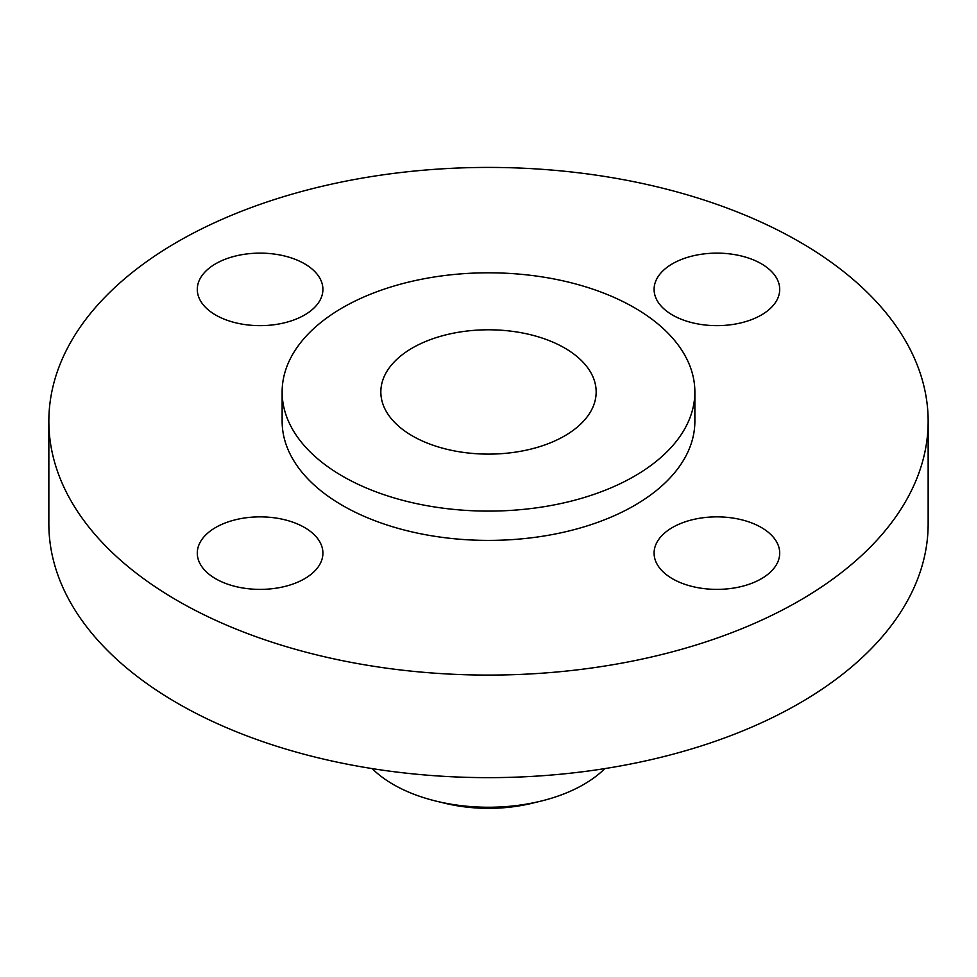 <?xml version="1.0" encoding="UTF-8"?>
<svg xmlns="http://www.w3.org/2000/svg" width="977" height="977" viewBox="0 0 977 977"><rect width="100%" height="100%" fill="white"/><g stroke="black" fill="none" stroke-linecap="round" stroke-linejoin="round"><path stroke-width="1.47" d="M761.315 527.482A62.809 36.259 0 0 0 692.864 519.617A62.809 36.259 0 0 0 654.089 553.116A62.809 36.259 0 0 0 672.494 578.763A62.809 36.259 0 0 0 740.932 586.627A62.809 36.259 0 0 0 779.707 553.116A62.809 36.259 0 0 0 761.315 527.482M304.506 527.482A62.809 36.259 0 0 0 236.068 519.617A62.809 36.259 0 0 0 197.293 553.116A62.809 36.259 0 0 0 215.685 578.763A62.809 36.259 0 0 0 284.136 586.627A62.809 36.259 0 0 0 322.911 553.116A62.809 36.259 0 0 0 304.506 527.482M304.506 263.753A62.809 36.259 0 0 0 236.068 255.889A62.809 36.259 0 0 0 197.293 289.387A62.809 36.259 0 0 0 215.685 315.034A62.809 36.259 0 0 0 284.136 322.886A62.809 36.259 0 0 0 322.911 289.387A62.809 36.259 0 0 0 304.506 263.753M761.315 263.753A62.809 36.259 0 0 0 692.864 255.889A62.809 36.259 0 0 0 654.089 289.387A62.809 36.259 0 0 0 672.494 315.034A62.809 36.259 0 0 0 740.932 322.886A62.809 36.259 0 0 0 779.707 289.387A62.809 36.259 0 0 0 761.315 263.753M372.152 768.594A134.582 77.708 0 0 0 393.328 784.494A134.582 77.708 0 0 0 436.23 801.152L444.938 803.265A112.16 64.751 0 0 0 532.062 803.265L540.769 801.152A134.582 77.708 0 0 0 604.848 768.594M436.23 801.152A134.582 77.708 0 0 0 540.769 801.152M48.85 421.258L48.85 523.819A439.65 253.825 0 0 0 177.619 703.306A439.65 253.825 0 0 0 656.752 758.323A439.65 253.825 0 0 0 928.15 523.819L928.15 421.258A439.65 253.825 0 0 0 799.381 241.771A439.65 253.825 0 0 0 320.248 186.741A439.65 253.825 0 0 0 48.85 421.258A439.65 253.825 0 0 0 177.619 600.745A439.65 253.825 0 0 0 656.752 655.762A439.65 253.825 0 0 0 928.15 421.258M282.133 391.948L282.133 421.258A206.367 119.145 0 0 0 342.573 505.5A206.367 119.145 0 0 0 567.478 531.329A206.367 119.145 0 0 0 694.867 421.258L694.867 391.948A206.367 119.145 0 0 0 634.427 307.706A206.367 119.145 0 0 0 409.522 281.877A206.367 119.145 0 0 0 282.133 391.948A206.367 119.145 0 0 0 342.573 476.202A206.367 119.145 0 0 0 567.478 502.031A206.367 119.145 0 0 0 694.867 391.948M564.633 347.995A107.665 62.162 0 0 0 447.295 334.525A107.665 62.162 0 0 0 380.835 391.948A107.665 62.162 0 0 0 412.367 435.901A107.665 62.162 0 0 0 529.705 449.383A107.665 62.162 0 0 0 596.165 391.948A107.665 62.162 0 0 0 564.633 347.995"/></g></svg>
